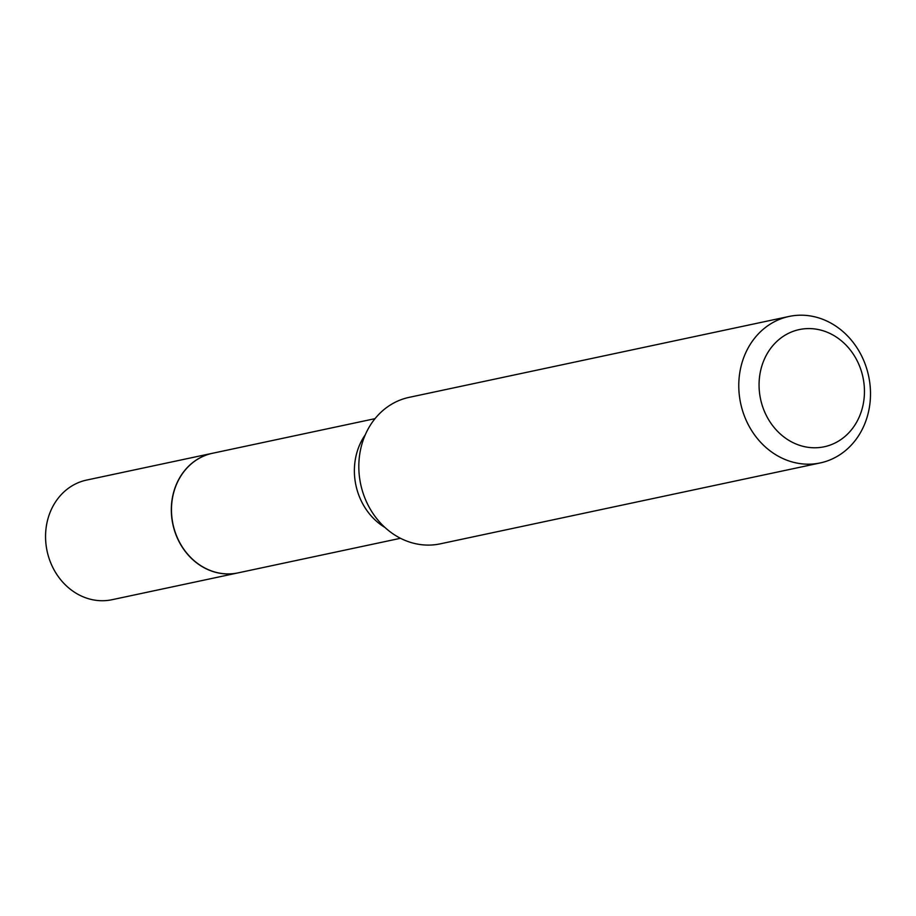 <?xml version="1.0" encoding="UTF-8"?>
<svg xmlns="http://www.w3.org/2000/svg" width="916" height="916" viewBox="0 0 916 916"><rect width="100%" height="100%" fill="white"/><g stroke="black" fill="none" stroke-linecap="round" stroke-linejoin="round"><path stroke-width="1.37" d="M212.443 453.283A61.154 53.437 78 0 0 212.375 453.294L86.608 480.076A61.154 53.437 78 0 0 45.8 542.375A61.154 53.437 78 0 0 96.81 600.415A61.154 53.437 78 0 0 112.084 599.705L237.839 572.924A61.154 53.437 78 0 0 237.92 572.901M212.375 453.294A61.154 53.437 78 0 0 171.567 515.594A61.154 53.437 78 0 0 222.565 573.634A61.154 53.437 78 0 0 237.839 572.924M375.01 418.658L212.523 453.271A61.154 53.437 78 0 0 171.716 515.559A61.154 53.437 78 0 0 222.725 573.599A61.154 53.437 78 0 0 238 572.889L400.487 538.287M809.275 447.466A59.906 52.338 78 0 0 864.395 394.258A59.906 52.338 78 0 0 814.244 328.89A59.906 52.338 78 0 0 759.124 382.098A59.906 52.338 78 0 0 809.275 447.466M801.534 463.794A74.883 65.425 78 0 0 820.232 462.935A74.883 65.425 78 0 0 870.2 386.655A74.883 65.425 78 0 0 807.74 315.585A74.883 65.425 78 0 0 789.042 316.455A74.883 65.425 78 0 0 739.075 392.735A74.883 65.425 78 0 0 801.534 463.794M789.042 316.455L409.086 397.372A74.883 65.425 78 0 0 359.118 473.652A74.883 65.425 78 0 0 421.578 544.711A74.883 65.425 78 0 0 440.275 543.841L820.232 462.935M365.244 434.837A61.154 53.437 78 0 0 384.983 527.49"/></g></svg>
